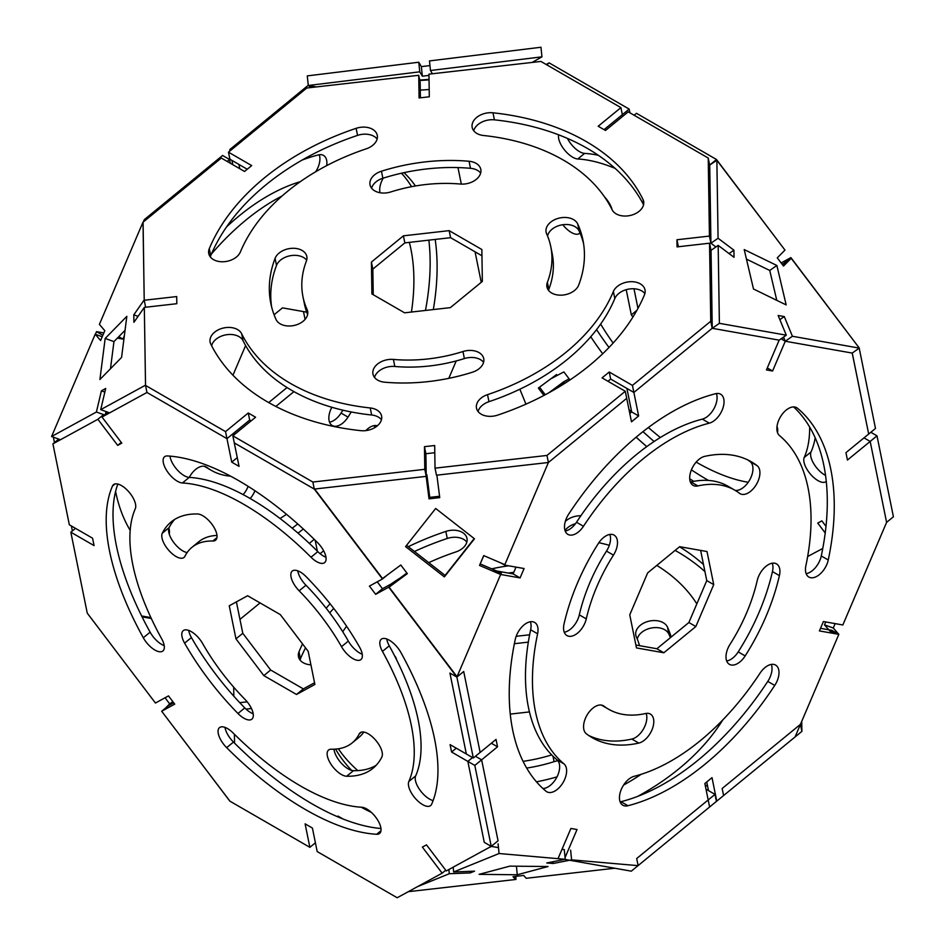 <?xml version="1.0" encoding="UTF-8"?>
<svg xmlns="http://www.w3.org/2000/svg" width="945" height="945" viewBox="0 0 945 945"><rect width="100%" height="100%" fill="white"/><g stroke="black" fill="none" stroke-linecap="round" stroke-linejoin="round"><path stroke-width="1.42" d="M639.517 645.671A126.406 86.408 168.5 0 0 636.351 636.942A16.419 11.222 168.5 0 1 635.82 635.276A16.419 11.222 168.5 0 1 651.731 620.7A16.419 11.222 168.5 0 1 667.465 627.102A159.244 108.852 168.5 0 1 671.151 637.048M637.273 639.08A16.419 11.222 168.5 0 1 653.16 627.74A16.419 11.222 168.5 0 1 668.895 634.142A159.244 108.852 168.5 0 1 670.383 637.674M526.672 768.072A126.406 86.408 168.5 0 0 554.089 761.658A16.419 11.222 168.5 0 1 557.928 760.784M491.672 568.831A159.244 108.852 168.5 0 1 508.587 565.795M508.445 573.072A159.244 108.852 168.5 0 1 513.785 572.339M408.299 546.683A229.836 157.094 168.5 0 1 445.839 531.421A16.419 11.222 168.5 0 1 450.718 530.346A16.419 11.222 168.5 0 1 466.984 538.402A16.419 11.222 168.5 0 1 455.951 551.904A196.997 134.662 168.5 0 0 428.746 562.641M414.465 551.49A229.836 157.094 168.5 0 1 447.268 538.473A16.419 11.222 168.5 0 1 452.147 537.386A16.419 11.222 168.5 0 1 466.854 542.099M565.299 521.486A16.419 11.222 168.5 0 1 577.797 515.911A16.419 11.222 168.5 0 1 580.868 515.769M565.015 530.535A16.419 11.222 168.5 0 1 575.493 523.695M641.159 774.309A196.997 134.662 168.5 0 1 623.57 785.094M351.635 770.388A196.997 134.662 168.5 0 1 335.581 749.101M300.037 660A16.419 11.222 168.5 0 1 300.451 658.783A229.836 157.094 168.5 0 1 305.53 647.857M329.699 612.844A229.836 157.094 168.5 0 1 333.727 608.403M675.12 550.403A229.836 157.094 168.5 0 1 704.946 571.607M514.375 643.71L528.326 642.127M801.738 721.342L801.892 731.383L723.586 795.548L722.157 788.496L800.462 724.331L801.892 731.383M707.616 786.323L705.135 784.893M714.999 794.367L716.428 801.407L638.123 865.585L636.694 858.532L714.999 794.367L705.998 789.169M526.188 878.295L614.758 868.231L526.188 878.295L523.743 875.448L513.017 876.665L515.462 879.511L408.311 891.678L515.946 879.452L515.899 876.334M551.691 754.913A126.406 86.408 168.5 0 1 523.069 761.339M557.018 776.861A159.244 108.852 168.5 0 1 536.476 781.846M394.537 655.712A16.419 11.222 168.5 0 1 396.534 659.575A16.419 11.222 168.5 0 1 396.557 659.716M722.783 719.925A229.836 157.094 168.5 0 1 637.651 796.399M357.824 770.6A196.997 134.662 168.5 0 1 338.357 748.783M371.35 812.393A229.836 157.094 168.5 0 1 361.191 807.207M342.74 631.732A196.997 134.662 168.5 0 1 346.614 626.251M390.911 584.116A196.997 134.662 168.5 0 1 399.995 578.127M310.917 664.831A16.419 11.222 168.5 0 1 298.466 656.657A16.419 11.222 168.5 0 1 299.022 651.743A229.836 157.094 168.5 0 1 302.542 643.923M326.167 608.237A229.836 157.094 168.5 0 1 330.088 603.76M598.87 542.713A196.997 134.662 168.5 0 1 609.324 545.277M656.799 565.405A196.997 134.662 168.5 0 1 696.831 603.879M679.538 546.777A229.836 157.094 168.5 0 1 703.517 564.567M529.436 711.928L510.265 714.101M516.159 636.304L529.625 634.78M246.019 709.116L251.464 708.502M234.549 743.136L234.407 734.265M337.33 816.622L337.979 816.078L342.87 818.902M320.107 553.699L323.651 550.793M239.959 619.377L260.052 602.922M297.959 571.855L298.726 571.229M233.828 696.205L233.687 687.145M239.758 702.678L247.188 701.84M515.946 879.452L515.332 876.393M337.979 816.078L338.156 816.976M243.125 494.625A16.419 9.474 120 0 0 247.791 487.183A16.419 9.474 120 0 0 248.122 486.368M250.189 498.535A16.419 9.474 120 0 0 254.76 491.211A16.419 9.474 120 0 0 254.937 490.774M329.533 422.167A16.419 9.474 120 0 0 341.05 413.071A159.244 91.937 120 0 0 342.881 410.165M331.849 407.271A16.419 9.474 120 0 0 332.238 425.522A16.419 9.474 120 0 0 348.02 417.099A159.244 91.937 120 0 0 351.209 411.949M315.654 171.766A16.419 9.474 120 0 0 318.04 167.324A16.419 9.474 120 0 0 319.233 154.732M230.521 476.15A126.406 72.978 120 0 1 211.385 470.386A126.406 72.978 120 0 1 206.825 467.338A16.419 9.474 120 0 0 206.234 466.948A16.419 9.474 120 0 0 189.284 477.39M326.675 165.623A16.419 9.474 120 0 0 323.497 155.405A16.419 9.474 120 0 0 318.418 154.909A229.836 132.69 120 0 0 302.093 160.083M282.094 195.969A196.997 113.743 120 0 0 211.444 253.992M115.585 491.471A229.836 132.69 120 0 0 130.174 530.346M169.32 534.291A16.419 9.474 120 0 0 168.883 528.184M297.97 533.122A229.836 132.69 120 0 0 303.333 529.011M280.027 518.51A196.997 113.743 120 0 0 286.489 514.316M377.374 425.793A16.419 9.474 120 0 0 365.833 430.613M383.233 178.144A16.419 9.474 120 0 0 380.032 192.733M433.318 309.558A229.836 132.69 120 0 0 435.184 239.428M415.446 185.976A229.836 132.69 120 0 0 403.987 172.663M411.429 312.051A196.997 113.743 120 0 0 409.35 242.369M275.846 406.444L293.942 391.62M245.605 345.563L232.954 375.212M306.735 312.169L282.496 307.869L274.085 314.768M141.62 615.963L150.893 617.605M314.236 539.347L309.31 543.375M317.366 551.171L315.146 540.233M238.908 164.43L239.782 168.706M227.202 161.441L229.564 159.504L230.32 163.249M117.369 338.121L122.933 339.101L124.35 335.782M204.226 466.251A126.406 72.978 120 0 0 204.427 466.369L211.385 470.386M300.286 181.676A196.997 113.743 120 0 0 226.576 226.883M374.728 427.672A16.419 9.474 120 0 0 374.185 425.604M292.206 528.208A229.836 132.69 120 0 0 297.71 523.943M425.463 310.456A229.836 132.69 120 0 0 428.853 240.148M411.583 186.685A229.836 132.69 120 0 0 401.507 173.207M305.07 319.398L303.487 311.59M268.699 402.582L287.056 387.533M71.383 525.975L72.387 530.925M53.357 437.145L54.467 442.591M102.84 335.286L96.532 331.648L95.398 334.306M96.532 331.648L103.844 332.935M229.564 159.504L222.595 155.488L144.29 219.653L143.297 221.98M429.963 65.571L421.364 66.622L418.765 62.228L307.279 75.895L308.283 85.487L316.374 86.928L308.058 85.452L229.753 149.617L230.013 150.916M231.938 160.402L232.813 164.69M309.712 543.753L309.582 543.151M230.84 150.243L229.753 149.617M311.555 87.472L308.058 85.452M145.376 220.279L144.29 219.653M118.763 336.692L122.933 339.101M359.218 733.946A16.419 7.336 -129.3 0 1 360.128 732.788A16.419 7.336 -129.3 0 1 375.141 739.604A16.419 7.336 -129.3 0 1 381.851 757.028A159.244 71.111 -129.3 0 1 373.003 768.273A159.244 71.111 -129.3 0 1 368.03 771.628A159.244 71.111 -129.3 0 1 346.661 776.247A16.419 7.336 -129.3 0 1 331.494 764.989A16.419 7.336 -129.3 0 1 328.565 750.035A16.419 7.336 -129.3 0 1 331.282 749.208A126.406 56.452 -129.3 0 0 348.244 745.546A126.406 56.452 -129.3 0 0 352.202 742.888A126.406 56.452 -129.3 0 0 359.218 733.946L361.439 732.127M352.202 742.888L359.017 737.301A126.406 56.452 -129.3 0 0 363.837 732.068M341.511 646.663A126.406 56.452 -129.3 0 0 299.152 590.814A16.419 7.336 -129.3 0 1 292.253 571.075A16.419 7.336 -129.3 0 1 306.18 576.722A159.244 71.111 -129.3 0 1 359.537 647.077A16.419 7.336 -129.3 0 1 360.931 659.563A16.419 7.336 -129.3 0 1 360.423 659.917A16.419 7.336 -129.3 0 1 341.511 646.663L348.327 641.076A16.419 7.336 -129.3 0 0 362.254 654.223M191.953 547.332A126.406 56.452 -129.3 0 1 212.873 541.012A16.419 7.336 -129.3 0 0 215.07 540.528A16.419 7.336 -129.3 0 0 215.59 540.186A16.419 7.336 -129.3 0 0 212.649 525.231A16.419 7.336 -129.3 0 0 197.493 513.974A159.244 71.111 -129.3 0 0 171.139 521.947A159.244 71.111 -129.3 0 0 162.304 533.193A16.419 7.336 -129.3 0 0 168.553 550.096A16.419 7.336 -129.3 0 0 183.519 557.774A16.419 7.336 -129.3 0 0 184.027 557.432A16.419 7.336 -129.3 0 0 184.936 556.274A126.406 56.452 -129.3 0 1 191.953 547.332L198.769 541.757A126.406 56.452 -129.3 0 1 216.984 535.437M174.742 519.384A159.244 71.111 -129.3 0 0 169.12 527.605A16.419 7.336 -129.3 0 0 173.396 542.017A16.419 7.336 -129.3 0 0 187.134 552.565M188.716 630.409A16.419 7.336 -129.3 0 0 191.422 637.568A159.244 71.111 -129.3 0 0 244.79 707.911A16.419 7.336 -129.3 0 0 253.213 713.806M237.975 713.499A16.419 7.336 -129.3 0 0 251.382 719.499A16.419 7.336 -129.3 0 0 251.89 719.145A16.419 7.336 -129.3 0 0 245.003 699.406A126.406 56.452 -129.3 0 1 202.643 643.557A16.419 7.336 -129.3 0 0 183.224 630.658A16.419 7.336 -129.3 0 0 184.606 643.143A159.244 71.111 -129.3 0 0 237.975 713.499L244.79 707.911M333.987 749.196A16.419 7.336 -129.3 0 0 341.322 763.194A16.419 7.336 -129.3 0 0 353.477 770.671A159.244 71.111 -129.3 0 0 374.858 766.041A159.244 71.111 -129.3 0 0 376.216 765.249M311.011 557.219A196.997 87.98 -129.3 0 0 182.42 482.978A16.419 7.336 -129.3 0 1 167.371 471.567A16.419 7.336 -129.3 0 1 164.548 456.766A16.419 7.336 -129.3 0 1 167.478 455.951A229.836 102.639 -129.3 0 1 317.496 542.56A16.419 7.336 -129.3 0 1 324.655 562.582A16.419 7.336 -129.3 0 1 324.147 562.936A16.419 7.336 -129.3 0 1 311.011 557.219L317.827 551.632A16.419 7.336 -129.3 0 0 325.978 557.243M117.841 484.064A229.836 102.639 -129.3 0 0 150.113 632.17A16.419 7.336 -129.3 0 0 164.217 645.636M143.297 637.757A16.419 7.336 -129.3 0 0 162.386 651.318A16.419 7.336 -129.3 0 0 162.906 650.975A16.419 7.336 -129.3 0 0 161.689 638.808A196.997 87.98 -129.3 0 1 135.3 508.729A16.419 7.336 -129.3 0 0 128.39 491.341A16.419 7.336 -129.3 0 0 113.506 484.655A16.419 7.336 -129.3 0 0 112.514 485.99A229.836 102.639 -129.3 0 0 143.297 637.757L150.113 632.17M376.665 834.27A16.419 7.336 -129.3 0 0 379.087 833.797A16.419 7.336 -129.3 0 0 379.606 833.455A16.419 7.336 -129.3 0 0 376.771 818.653A16.419 7.336 -129.3 0 0 361.722 807.243A196.997 87.98 -129.3 0 1 233.143 733.001A16.419 7.336 -129.3 0 0 219.488 727.638A16.419 7.336 -129.3 0 0 226.658 747.66A229.836 102.639 -129.3 0 0 376.665 834.27L380.977 830.738M408.842 781.491A196.997 87.98 -129.3 0 0 382.453 651.412A16.419 7.336 -129.3 0 1 381.248 639.245A16.419 7.336 -129.3 0 1 400.857 652.463A229.836 102.639 -129.3 0 1 431.641 804.23A16.419 7.336 -129.3 0 1 430.648 805.565A16.419 7.336 -129.3 0 1 430.14 805.908A16.419 7.336 -129.3 0 1 415.304 798.371A16.419 7.336 -129.3 0 1 408.842 781.491L415.658 775.916A16.419 7.336 -129.3 0 0 419.84 789.89A16.419 7.336 -129.3 0 0 433.117 800.569M314.898 684.44L308.188 651.353L280.322 614.616L247.625 595.74L229.257 605.78L235.966 638.867L263.832 675.604L296.529 694.48L314.898 684.44M87.259 613.14L155.441 703.033L168.493 695.898L174.73 704.12L161.678 711.242L229.859 801.147L309.865 847.334L305.105 823.851L312.417 828.068L317.177 851.563L397.195 897.75L442.154 873.18L422.368 847.098L426.478 844.854L446.264 870.936L491.235 846.366L474.815 765.426L451.592 752.019L450.092 744.625L473.315 758.02L456.896 677.081L388.702 587.188L375.661 594.322L369.424 586.101L382.477 578.978L314.283 489.073L234.277 442.886L239.05 466.369L231.738 462.152L226.965 438.657L146.959 392.47L102.001 417.04L121.787 443.122L117.676 445.367L97.89 419.285L52.92 443.855L69.339 524.794L92.563 538.201L94.063 545.596L70.84 532.2L87.259 613.14M297.758 570.827A16.419 7.336 -129.3 0 0 305.967 585.238A126.406 56.452 -129.3 0 1 348.327 641.076M169.994 456.128A16.419 7.336 -129.3 0 0 177.27 469.889A16.419 7.336 -129.3 0 0 189.236 477.39A196.997 87.98 -129.3 0 1 317.827 551.632M224.993 727.39A16.419 7.336 -129.3 0 0 233.474 742.073A229.836 102.639 -129.3 0 0 380.977 828.505M386.753 638.997A16.419 7.336 -129.3 0 0 389.269 645.825A196.997 87.98 -129.3 0 1 415.658 775.916M236.404 601.87L242.782 633.28L270.648 670.017L303.345 688.893L314.555 682.762M225.536 431.617L145.53 385.43L146.959 392.47L226.965 438.657L225.536 431.617L248.263 413L249.693 420.041L226.965 438.657L233.781 433.082L234.136 434.794M377.244 581.837L382.477 588.735L375.661 594.322M388.702 587.188L395.518 581.6L382.477 588.735M480.131 752.444L463.711 671.505L456.896 677.081L473.315 758.02L480.131 752.444M481.631 759.839L474.815 765.426L491.235 846.366L498.05 840.778L481.631 759.839L475.453 756.272M161.678 711.242L168.493 705.667L173.726 702.797M309.865 847.334L315.406 842.798M442.154 873.18L445.745 870.239M52.92 443.855L58.744 439.082M102.001 417.04L107.86 412.233M382.477 578.978L387.344 574.985M97.89 419.285L103.596 414.607M70.84 532.2L75.517 528.361M296.529 694.48L303.345 688.893M263.832 675.604L270.648 670.017M235.966 638.867L242.782 633.28M121.255 442.437L117.676 445.367M237.266 457.616L231.738 462.152M456.27 748.192L451.592 752.019M425.534 184.547A126.406 86.408 168.5 0 1 460.357 184.039A16.419 11.222 168.5 0 0 480.792 169.391A16.419 11.222 168.5 0 0 469.063 161.264A159.244 108.852 168.5 0 0 425.191 161.902A159.244 108.852 168.5 0 0 381.449 171.21A16.419 11.222 168.5 0 0 370.038 184.842A16.419 11.222 168.5 0 0 390.817 191.941A126.406 86.408 168.5 0 1 425.534 184.547M546.635 233.852A16.419 11.222 168.5 0 1 546.104 232.198A16.419 11.222 168.5 0 1 562.015 217.61A16.419 11.222 168.5 0 1 577.738 224.012A159.244 108.852 168.5 0 1 582.947 240.077A159.244 108.852 168.5 0 1 578.683 285.083A16.419 11.222 168.5 0 1 561.956 295.135A16.419 11.222 168.5 0 1 546.942 286.973A16.419 11.222 168.5 0 1 547.379 282.331A126.406 86.408 168.5 0 0 550.77 246.598A126.406 86.408 168.5 0 0 546.635 233.852M547.557 235.99A16.419 11.222 168.5 0 1 563.444 224.65A16.419 11.222 168.5 0 1 579.167 231.052A159.244 108.852 168.5 0 1 583.573 243.609M462.944 351.528A16.419 11.222 168.5 0 1 467.456 350.571A16.419 11.222 168.5 0 1 483.722 358.627A16.419 11.222 168.5 0 1 472.311 372.247A159.244 108.852 168.5 0 1 384.698 382.205A16.419 11.222 168.5 0 1 372.968 374.078A16.419 11.222 168.5 0 1 388.879 359.49A16.419 11.222 168.5 0 1 393.404 359.419A126.406 86.408 168.5 0 0 462.944 351.528L464.373 358.568A16.419 11.222 168.5 0 1 468.885 357.612A16.419 11.222 168.5 0 1 483.58 362.325M374.527 377.421A16.419 11.222 168.5 0 1 390.309 366.53A16.419 11.222 168.5 0 1 394.833 366.471L393.404 359.419M275.078 258.375A16.419 11.222 168.5 0 1 290.552 248.429A16.419 11.222 168.5 0 1 306.818 256.497A16.419 11.222 168.5 0 1 306.369 261.127A126.406 86.408 168.5 0 0 302.991 296.86A126.406 86.408 168.5 0 0 307.125 309.617A16.419 11.222 168.5 0 1 307.657 311.271A16.419 11.222 168.5 0 1 295.041 325.245A16.419 11.222 168.5 0 1 276.023 319.457A159.244 108.852 168.5 0 1 270.813 303.392A159.244 108.852 168.5 0 1 275.078 258.375L276.507 265.427A16.419 11.222 168.5 0 1 291.981 255.481A16.419 11.222 168.5 0 1 306.676 260.182M371.609 188.185A16.419 11.222 168.5 0 1 382.879 178.251A159.244 108.852 168.5 0 1 426.62 168.954A159.244 108.852 168.5 0 1 470.492 168.304A16.419 11.222 168.5 0 1 480.662 173.077M613.376 291.509A16.419 11.222 168.5 0 1 628.744 281.834A16.419 11.222 168.5 0 1 645.01 289.902A16.419 11.222 168.5 0 1 644.466 294.805A229.836 157.094 168.5 0 1 497.637 415.127A16.419 11.222 168.5 0 1 476.493 408.145A16.419 11.222 168.5 0 1 487.537 394.644A196.997 134.662 168.5 0 0 613.376 291.509L614.805 298.561A16.419 11.222 168.5 0 1 630.173 288.886A16.419 11.222 168.5 0 1 644.88 293.588M210.77 344.051A16.419 11.222 168.5 0 1 210.121 342.149A16.419 11.222 168.5 0 1 226.032 327.572A16.419 11.222 168.5 0 1 241.648 333.727A196.997 134.662 168.5 0 0 370.227 407.957A16.419 11.222 168.5 0 1 381.591 416.048A16.419 11.222 168.5 0 1 360.789 430.66A229.836 157.094 168.5 0 1 210.77 344.051M211.621 345.74A16.419 11.222 168.5 0 1 227.461 334.613A16.419 11.222 168.5 0 1 243.078 340.767L241.648 333.727M356.123 128.331A16.419 11.222 168.5 0 1 361.002 127.256A16.419 11.222 168.5 0 1 377.268 135.312A16.419 11.222 168.5 0 1 366.223 148.826A196.997 134.662 168.5 0 0 240.384 251.949A16.419 11.222 168.5 0 1 223.563 261.741A16.419 11.222 168.5 0 1 208.75 253.567A16.419 11.222 168.5 0 1 209.294 248.653A229.836 157.094 168.5 0 1 356.123 128.331L357.553 135.383A16.419 11.222 168.5 0 1 362.431 134.308A16.419 11.222 168.5 0 1 377.126 139.01M483.533 135.501A16.419 11.222 168.5 0 1 472.169 127.41A16.419 11.222 168.5 0 1 488.081 112.833A16.419 11.222 168.5 0 1 492.971 112.798A229.836 157.094 168.5 0 1 642.99 199.407A16.419 11.222 168.5 0 1 643.639 201.309A16.419 11.222 168.5 0 1 631.213 215.236A16.419 11.222 168.5 0 1 612.112 209.743A196.997 134.662 168.5 0 0 483.533 135.501M473.728 130.764A16.419 11.222 168.5 0 1 489.51 119.873A16.419 11.222 168.5 0 1 494.4 119.838A229.836 157.094 168.5 0 1 643.569 204.77M548.513 290.328A16.419 11.222 168.5 0 1 548.809 289.383L547.379 282.331M550.77 246.598L552.199 253.65A126.406 86.408 168.5 0 1 548.809 289.383M464.373 358.568A126.406 86.408 168.5 0 1 394.833 366.471M271.617 306.901A159.244 108.852 168.5 0 1 276.507 265.427M307.633 314.52A126.406 86.408 168.5 0 1 304.42 303.912L302.991 296.86M478.064 411.5A16.419 11.222 168.5 0 1 488.967 401.684L487.537 394.644M614.805 298.561A196.997 134.662 168.5 0 1 488.967 401.684M243.078 340.767A196.997 134.662 168.5 0 0 371.657 415.009A16.419 11.222 168.5 0 1 381.461 419.745M210.31 256.91A16.419 11.222 168.5 0 1 210.723 255.693A229.836 157.094 168.5 0 1 357.553 135.383M373.24 294.722L372.838 269.101L404.838 242.877L450.588 237.679L481.95 255.788M420.395 97.796L420.159 82.345L418.729 75.305L306.782 88.015L228.477 152.18L229.907 159.232L247.236 169.238M418.729 75.305L419.072 97.949L429.302 96.792L428.959 74.147L540.906 61.437L620.912 107.624L622.342 114.664L604.068 129.642M564.779 859.383L631.307 871.16L709.612 806.995L704.852 783.511L712.01 777.64L716.771 801.136L795.076 736.958L838.841 634.355L819.398 630.917L823.402 621.538L842.834 624.976L886.599 522.372L870.18 441.433L847.452 460.05L845.952 452.655L868.679 434.038L852.26 353.087L785.283 341.239L792.406 336.266L859.324 348.114L791.213 258.304L783.499 266.065L777.262 257.855L784.976 250.094L716.865 160.296L709.66 165.08L710.864 243.125L709.553 243.267M712.246 328.305L719.381 323.332L718.176 245.381L711.042 250.354L712.246 328.305L779.152 340.153L712.176 328.293L710.746 321.241L709.541 243.208L710.971 250.26L712.176 328.293L633.871 392.458L610.659 379.051L607.954 381.272M712.176 328.293L633.871 392.458L638.631 415.942L631.484 421.813L626.712 398.329L548.407 462.495L546.978 455.443L625.283 391.277L626.712 398.329L548.407 462.495L436.46 475.205L435.031 468.153L434.688 445.508L424.459 446.678L425.888 453.718L434.794 452.714M426.23 476.363L424.801 469.322L312.854 482.033L232.848 435.834L234.277 442.886L314.283 489.073L426.23 476.363L425.888 453.718M249.693 420.041L251.122 420.868M449.159 230.639L481.856 249.515L482.352 281.409L450.352 307.633L404.602 312.819L371.905 293.942L371.409 262.06L403.409 235.837L449.159 230.639L450.588 237.679M145.53 385.43L144.325 307.385L176.809 303.699L176.703 296.565L144.219 300.25L143.014 222.217L221.319 158.051L244.531 171.458L251.689 165.588L228.477 152.18M248.263 413L255.575 417.217L232.848 435.834M424.801 469.322L424.459 446.678M546.978 455.443L435.031 468.153M625.283 391.277L602.071 377.87L609.23 372.011L610.659 379.051M710.746 321.241L632.441 385.418L609.23 372.011M709.541 243.208L677.057 246.893L676.951 239.758L678.368 246.751M620.912 107.624L598.185 126.24L605.497 130.469L628.224 111.841L708.23 158.039L709.435 236.073L676.951 239.758M710.864 243.125L709.435 236.073M784.527 249.504L716.475 159.492L709.66 165.08L708.23 158.039M629.783 413.473L631.673 411.925L626.913 388.442L633.871 392.458L632.441 385.418M314.283 489.073L312.854 482.033M404.838 242.877L403.409 235.837M372.838 269.101L371.409 262.06M145.636 307.243L144.219 300.25M779.412 575.611A159.244 91.937 120 0 1 766.005 616.423A159.244 91.937 120 0 1 745.168 655.913A16.419 9.474 120 0 1 729.386 664.335A16.419 9.474 120 0 1 730.036 644.325A126.406 72.978 120 0 0 746.574 612.974A126.406 72.978 120 0 0 757.217 580.584A16.419 9.474 120 0 1 776.53 563.881A16.419 9.474 120 0 1 779.412 575.611L772.455 571.583A16.419 9.474 120 0 0 772.266 563.208M735.139 490.372A16.419 9.474 120 0 0 751.062 477.178A16.419 9.474 120 0 0 750.153 461.632A159.244 91.937 120 0 0 747.802 459.943M697.894 485.931A126.406 72.978 120 0 1 734.95 490.254A126.406 72.978 120 0 1 739.51 493.302A16.419 9.474 120 0 0 740.1 493.692A16.419 9.474 120 0 0 758.032 481.206A16.419 9.474 120 0 0 757.11 465.661A159.244 91.937 120 0 0 751.37 461.821A159.244 91.937 120 0 0 704.686 456.376A16.419 9.474 120 0 0 691.35 469.996A16.419 9.474 120 0 0 693.087 485.376A16.419 9.474 120 0 0 697.894 485.931L690.937 481.915A16.419 9.474 120 0 1 690.382 482.021M613.459 555.128A126.406 72.978 120 0 0 586.278 618.869A16.419 9.474 120 0 1 584.896 623.086A16.419 9.474 120 0 1 566.965 635.583A16.419 9.474 120 0 1 564.07 623.842A159.244 91.937 120 0 1 598.315 543.54A16.419 9.474 120 0 1 614.096 535.118A16.419 9.474 120 0 1 615.608 551.053A16.419 9.474 120 0 1 613.459 555.128L606.489 551.112A16.419 9.474 120 0 0 608.639 547.037A16.419 9.474 120 0 0 609.844 534.457M564.26 632.229A16.419 9.474 120 0 0 577.927 619.058A16.419 9.474 120 0 0 579.309 614.852A126.406 72.978 120 0 1 606.489 551.112M588.723 735.493A159.244 91.937 120 0 0 631.827 739.061A16.419 9.474 120 0 0 644.951 725.996A16.419 9.474 120 0 0 646.144 713.416M608.545 709.199A126.406 72.978 120 0 1 603.973 706.151A16.419 9.474 120 0 0 603.382 705.761A16.419 9.474 120 0 0 587.282 714.703A16.419 9.474 120 0 0 586.372 733.804A159.244 91.937 120 0 0 592.125 737.632A159.244 91.937 120 0 0 638.796 743.077A16.419 9.474 120 0 0 651.908 730.024A16.419 9.474 120 0 0 650.396 714.089A16.419 9.474 120 0 0 645.589 713.522A126.406 72.978 120 0 1 608.545 709.199L601.575 705.183A126.406 72.978 120 0 1 601.386 705.064M726.681 660.98A16.419 9.474 120 0 0 738.21 651.885A159.244 91.937 120 0 0 759.048 612.395A159.244 91.937 120 0 0 772.455 571.583M709.305 423.147A196.997 113.743 120 0 0 583.467 526.282A16.419 9.474 120 0 1 567.898 534.374A16.419 9.474 120 0 1 568.748 514.033A229.836 132.69 120 0 1 715.566 393.722A16.419 9.474 120 0 1 720.645 394.219A16.419 9.474 120 0 1 722.157 410.154A16.419 9.474 120 0 1 709.305 423.147L702.348 419.131A16.419 9.474 120 0 0 715.188 406.137A16.419 9.474 120 0 0 716.393 393.545M542.938 788.52A16.419 9.474 120 0 0 557.763 775.254A16.419 9.474 120 0 0 557.03 759.863A196.997 113.743 120 0 1 530.641 629.772A16.419 9.474 120 0 0 530.381 621.751M563.988 763.879A196.997 113.743 120 0 1 537.611 633.8A16.419 9.474 120 0 0 534.634 622.424A16.419 9.474 120 0 0 515.249 639.481A229.836 132.69 120 0 0 546.033 791.237A16.419 9.474 120 0 0 546.801 791.78A16.419 9.474 120 0 0 564.732 779.282A16.419 9.474 120 0 0 563.988 763.879L557.03 759.863M620.133 801.88A16.419 9.474 120 0 0 620.959 801.714A229.836 132.69 120 0 0 767.777 681.404A16.419 9.474 120 0 0 770.14 676.998A16.419 9.474 120 0 0 771.333 664.418M774.746 685.42A16.419 9.474 120 0 0 777.109 681.026A16.419 9.474 120 0 0 775.597 665.079A16.419 9.474 120 0 0 760.028 673.183A196.997 113.743 120 0 1 634.178 776.306A16.419 9.474 120 0 0 621.03 790.044A16.419 9.474 120 0 0 622.838 805.234A16.419 9.474 120 0 0 627.917 805.731A229.836 132.69 120 0 0 774.746 685.42L767.777 681.404M806.144 573.686A16.419 9.474 120 0 0 819.811 560.515A16.419 9.474 120 0 0 821.276 555.955A229.836 132.69 120 0 0 793.587 406.917M805.884 565.653A16.419 9.474 120 0 0 808.849 577.041A16.419 9.474 120 0 0 826.78 564.543A16.419 9.474 120 0 0 828.245 559.983A229.836 132.69 120 0 0 797.45 408.216A16.419 9.474 120 0 0 796.682 407.685A16.419 9.474 120 0 0 780.688 416.461A16.419 9.474 120 0 0 779.495 435.574A196.997 113.743 120 0 1 805.884 565.653M713.723 584.612L707.014 551.537L679.644 546.694L647.644 572.906L629.76 614.841L636.469 647.916L663.839 652.771L695.839 626.547L713.723 584.612L706.765 580.596L700.635 550.403M491.353 743.242L497.531 746.798L474.815 765.426L467.846 761.398L484.265 842.338L491.235 846.366L498.476 847.641M558.212 858.225L570.91 828.446L577.029 829.533L565.063 857.587M781.078 338.806L785.283 341.239L772.585 371.007L766.454 369.92L779.152 340.153L786.287 335.18L719.381 323.332M548.407 462.495L504.654 565.098L524.085 568.536L520.081 577.915L500.649 574.477L456.896 677.081L449.926 673.064L466.346 754.004L473.315 758.02L496.03 739.403L497.531 746.798M734.95 490.254L727.981 486.238A126.406 72.978 120 0 0 690.937 481.915M565.193 531.019A16.419 9.474 120 0 0 576.497 522.254A196.997 113.743 120 0 1 702.348 419.131M635.89 645.033L656.881 648.742L688.881 622.519L706.765 580.596M467.846 761.398L472.524 757.571M314.65 489.037L382.536 578.541L400.798 565.015L407.33 573.627L389.068 587.152L457.037 676.75L500.649 574.477L493.68 570.461L513.123 573.898L516.017 567.106M784.043 338.227L782.342 337.932M835.144 623.617L833.266 628.023L838.841 634.355L831.872 630.339L820.508 628.319M708.49 790.599L706.742 781.964M876.995 435.846L893.415 516.785L886.599 522.372L870.18 441.433L864.002 437.866L870.18 441.433L876.995 435.846L870.817 432.278M859.218 348.185L875.495 428.451L868.679 434.038L852.213 353.064L852.768 352.674M504.654 565.098L501.098 563.055M695.839 626.547L688.881 622.519M663.839 652.771L656.881 648.742M513.123 573.898L520.081 577.915M631.673 411.925L638.631 415.942M767.293 367.959L772.585 371.007M562.795 224.733A16.419 7.336 -129.3 0 0 578.883 233.781A16.419 7.336 -129.3 0 0 579.391 233.439A16.419 7.336 -129.3 0 0 579.958 232.848M826.261 481.348A16.419 7.336 -129.3 0 1 826.013 481.572A16.419 7.336 -129.3 0 1 825.505 481.915A16.419 7.336 -129.3 0 1 810.668 474.378A16.419 7.336 -129.3 0 1 804.219 457.498L811.034 451.923A16.419 7.336 -129.3 0 0 813.999 464.078A16.419 7.336 -129.3 0 0 825.552 475.429M612.006 209.518A16.419 7.336 -129.3 0 0 604.599 197.009M590.767 336.751A159.244 71.111 -129.3 0 0 602.709 353.773M600.654 324.076A126.406 56.452 -129.3 0 0 613.14 343.059M777.451 432.456A16.419 7.336 -129.3 0 0 777.014 426.349M558.672 134.851A16.419 7.336 -129.3 0 0 564.271 149.653A16.419 7.336 -129.3 0 0 577.797 158.984L584.612 153.397A16.419 7.336 -129.3 0 1 567.449 138.431M615.006 168.328A196.997 87.98 -129.3 0 0 577.797 158.984M636.15 437.181A229.836 102.639 -129.3 0 0 646.758 446.619M689.72 478.796A229.836 102.639 -129.3 0 0 693.772 481.336M628.98 409.468A196.997 87.98 -129.3 0 0 631.555 412.02M648.364 427.518A196.997 87.98 -129.3 0 0 660.354 437.5M696.158 462.105A196.997 87.98 -129.3 0 0 748.239 482.269M804.219 457.498A196.997 87.98 -129.3 0 0 809.641 427.01M783.511 338.133A196.997 87.98 -129.3 0 0 783.133 337.377M626.216 289.678L631.331 314.874L632.961 317.012M550.711 378.898L563.858 371.905L569.977 379.961M548.761 392.86L563.87 381.674L557.042 387.249L568.028 381.248M825.221 532.968L817.744 523.105L821.855 520.86L826.001 526.318M784.114 263.253L782.129 264.257M546.789 64.827L549.151 62.89L629.157 109.088L622.342 114.664L622.684 116.389M457.971 167.584L461.325 184.098M475.063 251.807L481.241 282.307M596.578 329.628A159.244 71.111 -129.3 0 0 609.017 347.488M598.291 155.275A196.997 87.98 -129.3 0 0 584.612 153.397M643.002 431.629A229.836 102.639 -129.3 0 0 654.105 441.492M691.397 469.866A229.836 102.639 -129.3 0 0 708.49 480.438M811.034 451.923A196.997 87.98 -129.3 0 0 815.216 437.842M633.989 288.768L637.97 308.401M549.151 62.89L546.21 64.496M629.157 109.088L629.913 112.821M716.475 159.492L636.469 113.305L634.107 115.243M859.159 347.89L790.894 257.607L781.125 262.946M554.006 389.907L563.125 383.15L563.87 381.674L569.103 378.815M784.078 263.194L790.894 257.607M631.331 314.874L636.93 310.279M783.559 337.082L785.283 341.239L852.189 353.076L859.324 348.114M718.176 245.381L734.029 257.312L733.922 250.177L718.07 238.246L716.865 160.296M792.406 336.266L784.279 316.563L778.148 315.488L786.287 335.18M786.169 304.916L776.873 265.486L744.199 249.574L753.496 289.005L786.169 304.916M715.908 246.964L710.935 243.219L718.07 238.246M709.73 165.257L710.935 243.219M782.543 264.824L791.213 258.304M776.79 300.345L769.75 270.459L746.455 259.119M776.873 265.486L769.75 270.459M779.873 319.634L784.279 316.563M729.056 253.567L733.922 250.177M483.805 555.636L479.528 565.429L483.71 555.601L504.843 564.649L548.454 462.377M426.23 476.126L426.892 474.792L426.207 474.862M479.528 565.429L500.649 574.477L501.393 573.001L480.261 563.952M426.171 476.374L429.018 498.842L439.744 497.625L436.885 475.158M474.473 538.78L435.68 508.481L405.57 546.6L444.363 576.899L474.473 538.78M394.667 582.073L406.882 573.024M426.892 474.792L429.762 497.365L439.567 496.255M406.574 545.324L445.107 575.422L474.213 538.567M444.363 576.899L445.107 575.422M429.762 497.365L429.018 498.842M843.034 624.527L886.646 522.254M822.764 548.466L807.656 556.522M825.753 621.952L824.501 624.881L830.076 631.213L838.841 634.355L795.217 736.627M833.266 628.023L824.501 624.881M489.545 847.275L491.636 846.436M453.175 867.156L453.659 871.963L499.066 853.524L565.24 859.3L564.26 849.59L561.98 849.39M498.086 843.814L499.066 853.524M570.615 850.134L571.595 859.855L637.769 865.62M453.659 871.963L474.567 871.16L470.208 872.92L449.288 873.735L448.863 869.506M417.525 886.634L449.288 873.735M571.595 859.855L553.12 863.506L546.765 862.962L565.24 859.3M509.875 866.128L548.029 866.53L517.269 874.763L479.115 874.349L509.875 866.128M516.407 866.199L517.269 874.763M553.12 863.506L552.943 861.734M470.208 872.92L470.043 871.325M109.49 412.823L100.713 409.657L145.53 385.17L144.325 307.385L133.918 322.304L133.8 314.827L144.207 299.919L143.085 222.158M102.214 336.763L95.197 334.235L51.585 436.507L60.362 439.673M100.713 409.657L105.698 388.478L101.398 390.828L96.402 412.02L51.585 436.507M143.014 222.134L99.39 324.407L104.812 330.679L100.619 340.507L95.197 334.235M126.843 316.351L105.167 338.44L99.91 379.512L121.574 357.434L126.843 316.351M106.029 411.583L105.403 414.253M125.059 330.289L113.955 341.606L110.47 368.751M104.552 414.949L96.402 412.02M105.167 338.44L113.955 341.606M138.064 316.362L133.8 314.827M104.848 392.08L101.398 390.828M541.957 56.842L430.471 70.509L429.479 60.917L540.965 47.25L541.957 56.842L532.165 62.429M429.042 79.864L419.781 80.502M430.471 70.509L432.385 73.757M428.971 75.399L422.356 76.214L419.757 71.82L418.765 62.228M308.283 85.487L419.757 71.82M429.195 89.515L420.277 90.129M419.686 80.041L429.042 79.392M422.356 76.214L421.364 66.622M161.973 711.644L229.978 801.218M151.306 618.491L142.057 616.849M172.025 703.73L173.396 702.359M165.375 708.218L169.687 703.883L165.056 697.776M87.483 613.423L155.441 703.033M169.687 703.883L172.864 701.662M556.593 374.539L538.331 388.064L543.942 395.447M456.211 360.943L448.792 378.354M525.952 404.141L519.844 389.222M539.524 387.178L545.265 394.75M554.089 761.658L552.99 756.213M447.268 538.473L445.839 531.421M300.451 658.783L299.022 651.743M668.895 634.142L667.465 627.102M348.02 417.099L341.05 413.071M206.825 467.338L205.597 466.629M212.873 541.012L216.925 537.681M162.304 533.193L169.12 527.605M346.661 776.247L353.477 770.671M382.453 651.412L389.269 645.825M226.658 747.66L233.474 742.073M112.514 485.99L115.006 483.946M182.42 482.978L189.236 477.39M184.606 643.143L191.422 637.568M299.152 590.814L305.967 585.238M382.879 178.251L381.449 171.21M643.781 203.317L642.99 199.407M494.4 119.838L492.971 112.798M210.723 255.693L209.294 248.653M371.657 415.009L370.227 407.957M470.492 168.304L469.063 161.264M307.81 313.008L307.125 309.617M579.167 231.052L577.738 224.012M638.796 743.077L631.827 739.061M745.168 655.913L738.21 651.885M797.45 408.216L795.832 407.283M828.245 559.983L821.276 555.955M627.917 805.731L620.959 801.714M537.611 633.8L530.641 629.772M583.467 526.282L576.497 522.254M603.973 706.151L602.745 705.442M586.278 618.869L579.309 614.852M757.11 465.661L750.153 461.632"/></g></svg>
